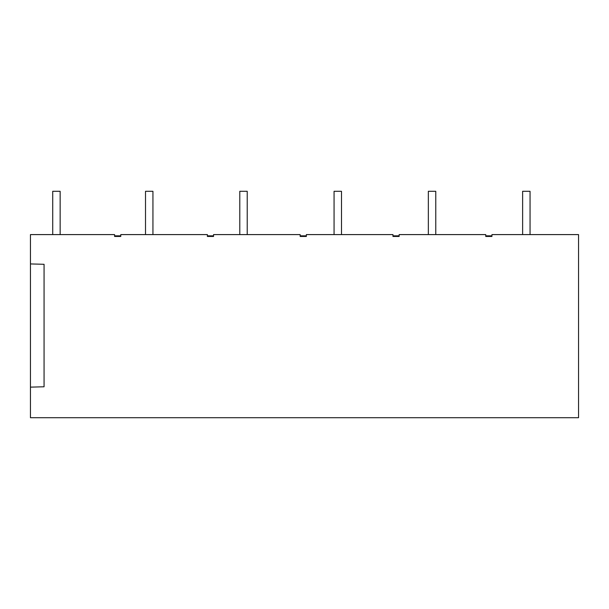 <?xml version="1.0" encoding="UTF-8"?>
<svg xmlns="http://www.w3.org/2000/svg" width="609" height="609" viewBox="0 0 609 609"><rect width="100%" height="100%" fill="white"/><g stroke="black" fill="none" stroke-linecap="round" stroke-linejoin="round"><path stroke-width="0.91" d="M30.45 387.134L44.061 386.776L44.061 264.291L30.45 263.933L30.45 417.705L578.55 417.705L578.55 234.594L491.943 234.594L491.943 236.452L485.754 236.452L485.754 234.594L399.146 234.594L399.146 236.452L392.965 236.452L392.965 234.594L306.357 234.594L306.357 236.452L300.168 236.452L300.168 234.594L213.561 234.594L213.561 236.452L207.38 236.452L207.38 234.594L120.772 234.594L120.772 236.452L114.583 236.452L114.583 234.594L30.45 234.594L30.45 263.933M485.754 235.835L491.943 235.835M114.583 235.835L120.772 235.835M207.38 235.835L213.561 235.835M300.168 235.835L306.357 235.835M392.965 235.835L399.146 235.835M52.724 234.594L52.724 191.295L60.146 191.295L60.146 234.594M522.629 234.594L522.629 191.295L530.051 191.295L530.051 234.594M145.513 234.594L145.513 191.295L152.935 191.295L152.935 234.594M239.794 234.594L239.794 191.295L247.216 191.295L247.216 234.594M334.067 234.594L334.067 191.295L341.497 191.295L341.497 234.594M428.348 234.594L428.348 191.295L435.77 191.295L435.77 234.594"/></g></svg>
